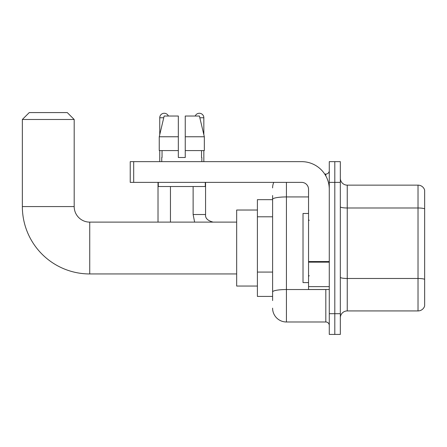 <?xml version="1.0" encoding="UTF-8"?>
<svg xmlns="http://www.w3.org/2000/svg" width="447" height="447" viewBox="0 0 447 447"><rect width="100%" height="100%" fill="white"/><g stroke="black" fill="none" stroke-linecap="round" stroke-linejoin="round"><path stroke-width="0.67" d="M272.603 199.658L257.399 199.658L257.399 296.411L272.603 296.411M272.603 300.557L272.603 195.512M329.277 313.693L329.277 334.423L334.803 334.423L334.803 313.693L334.803 334.423L340.335 334.423L340.335 313.693L334.803 313.693L334.803 182.376L334.803 313.693L329.277 313.693L329.277 182.376L334.803 182.376L334.803 161.646L334.803 182.376L340.335 182.376L340.335 313.693M340.335 182.376L340.335 161.646L329.277 161.646L329.277 182.376M286.426 182.376L286.426 321.985L325.818 321.985L325.818 289.5M324.718 174.084L325.818 174.084A3.453 3.453 0 0 0 329.277 170.631M272.603 212.643L272.603 199.328A13.823 2.403 180 0 1 286.426 196.931L308.542 196.931M329.277 325.438A3.453 3.453 0 0 0 325.818 321.985M272.603 187.908A13.823 13.823 0 0 1 273.76 182.376M286.426 321.985A13.823 13.823 0 0 1 272.603 308.162M340.335 317.839A6.912 6.912 0 0 1 347.246 310.928L418.018 310.928L418.018 185.142L347.246 185.142A6.912 6.912 0 0 1 340.335 178.23A6.912 6.912 0 0 0 347.246 185.142L347.246 310.928M424.65 190.12A6.912 6.912 0 0 0 418.018 185.142A6.912 6.912 0 0 1 424.65 190.12L424.65 305.949A6.912 6.912 0 0 1 418.018 310.928M185.248 157.5L178.336 157.5L185.248 157.5L178.336 157.5L185.248 157.5L185.248 116.03L199.423 116.03L204.335 136.765L204.335 150.589L185.248 150.589M195.199 116.03A4.492 4.492 0 0 1 203.838 117.757L203.838 134.659L204.335 136.765L185.248 136.765M178.336 136.765L178.336 150.589L159.249 150.589L159.249 136.765L164.155 116.03L178.336 116.03L178.336 136.765L159.249 136.765L159.747 134.659L159.747 117.757L163.747 117.757M236.664 273.95L89.735 273.95A67.385 67.385 0 0 1 22.35 206.57L22.35 119.489L29.262 112.577L67.273 112.577L74.185 119.489L22.35 119.489M89.735 273.95L89.735 222.12A15.55 15.55 0 0 1 74.185 206.57L74.185 119.489M257.399 210.023L236.664 210.023L236.664 286.046L257.399 286.046M159.747 117.757A4.492 4.492 0 0 1 168.385 116.03M170.458 222.12L170.458 186.528M158.014 222.12L158.014 182.376M159.747 150.589L159.747 161.646M203.838 150.589L203.838 161.646M329.277 289.5L308.542 289.5L308.542 261.556L329.277 261.556M329.277 189.288A27.647 27.647 0 0 0 301.63 161.646L133.687 161.646L133.687 182.376L301.63 182.376A6.912 6.912 0 0 1 308.542 189.288L308.542 261.556M133.687 182.376L130.233 182.376L130.233 161.646L133.687 161.646M161.747 157.5L162.049 157.5L161.747 157.5L161.747 161.646M201.832 157.5L201.536 157.5L201.832 157.5L201.832 161.646M201.536 150.589L201.536 157.5M178.336 150.589L178.336 157.5M162.049 157.5L162.049 150.589M158.294 182.376L158.294 186.528L205.29 186.528L205.29 182.376M204.335 150.589L204.335 136.765L199.423 116.03M164.155 116.03L159.249 136.765M308.542 213.476L303.016 213.476L303.016 282.593L308.542 282.593M272.603 216.789L257.399 216.789M272.603 272.078L257.399 272.078M327.02 289.5A3.453 0.598 0 0 1 325.818 289.539L286.426 289.539A13.823 2.403 180 0 0 272.603 291.941M325.818 175.906L325.818 174.084M424.65 208.85A6.912 1.201 180 0 0 418.018 207.989L347.246 207.989A6.912 1.201 0 0 1 340.335 206.788M424.65 279.347A6.912 1.201 180 0 0 418.018 278.481L347.246 278.481A6.912 1.201 -0 0 1 340.335 277.28M22.35 206.57L74.185 206.57M194.624 222.12L193.126 214.515L194.624 222.12L193.126 214.515L194.624 222.12L193.126 214.515L205.553 214.515C205.145 218.203 207.682 220.734 213.169 222.12C207.682 220.734 205.145 218.203 205.564 214.515C205.145 218.203 207.682 220.734 213.169 222.12C207.682 220.734 205.145 218.203 205.564 214.515L205.564 182.376M199.837 117.757L203.838 117.757M329.277 262.154L308.542 262.154M308.542 286.644L329.277 286.644M236.664 222.12L89.735 222.12M205.564 214.515C205.145 218.203 207.682 220.734 213.169 222.12M193.126 214.515L193.126 186.528M309.235 220.388L308.542 219.7M309.235 275.682L308.542 276.369"/></g></svg>
